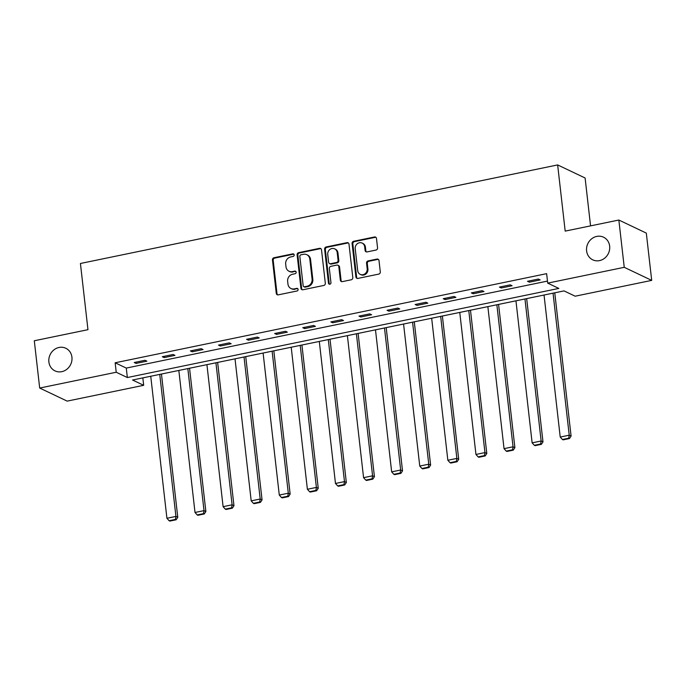 <?xml version="1.0" encoding="UTF-8"?>
<svg xmlns="http://www.w3.org/2000/svg" width="686" height="686" viewBox="0 0 686 686"><rect width="100%" height="100%" fill="white"/><g stroke="black" fill="none" stroke-linecap="round" stroke-linejoin="round"><path stroke-width="1.03" d="M294.183 254.9A1.346 1.226 -64.5 0 0 292.793 253.854L274.014 257.73A1.921 1.749 -64.5 0 0 272.462 259.951L276.269 293.368A1.921 1.749 -64.5 0 0 278.242 294.86L297.029 290.984A1.346 1.226 -64.5 0 0 297.458 288.472A1.346 1.226 -64.5 0 0 296.729 288.386L294.303 288.883A6.157 5.591 -64.5 0 1 290.975 288.506A6.157 5.591 -64.5 0 1 287.966 284.115L287.648 281.329A6.157 5.591 -64.5 0 1 292.63 274.22L295.057 273.723A1.346 1.226 -64.5 0 0 295.486 271.202A1.346 1.226 -64.5 0 0 294.766 271.116L292.33 271.622A6.157 5.591 -64.5 0 1 289.012 271.236A6.157 5.591 -64.5 0 1 286.002 266.845L285.685 264.067A6.157 5.591 -64.5 0 1 290.658 256.958L293.094 256.453A1.346 1.226 -64.5 0 0 294.183 254.9M293.857 254.189A1.346 1.226 -64.5 0 0 293.539 254.206L274.76 258.09A1.921 1.749 -64.5 0 0 273.2 260.311L277.007 293.728A1.921 1.749 -64.5 0 0 277.598 294.869M297.793 288.712A1.346 1.226 -64.5 0 0 297.475 288.737L294.303 288.883M295.829 271.45A1.346 1.226 -64.5 0 0 295.503 271.476L292.33 271.622M586.607 250.887A12.545 11.388 -64.5 0 0 592.747 259.831A12.545 11.388 -64.5 0 0 604.726 258.116A12.545 11.388 -64.5 0 0 609.657 246.128A12.545 11.388 -64.5 0 0 603.526 237.185A12.545 11.388 -64.5 0 0 591.546 238.908A12.545 11.388 -64.5 0 0 586.607 250.887M48.878 361.951A12.545 11.388 -64.5 0 0 55.017 370.894A12.545 11.388 -64.5 0 0 66.988 369.171A12.545 11.388 -64.5 0 0 71.927 357.192A12.545 11.388 -64.5 0 0 65.796 348.248A12.545 11.388 -64.5 0 0 53.817 349.963A12.545 11.388 -64.5 0 0 48.878 361.951M375.997 250.064A1.921 1.749 -64.5 0 0 377.549 247.843L376.485 238.471A1.921 1.749 -64.5 0 0 374.505 236.979L353.65 241.283A1.921 1.749 -64.5 0 0 352.09 243.504L355.897 276.921A1.921 1.749 -64.5 0 0 357.878 278.413L378.732 274.108A1.921 1.749 -64.5 0 0 380.293 271.888L378.998 260.56A1.921 1.749 -64.5 0 0 377.026 259.068L368.099 260.912A1.921 1.749 -64.5 0 0 366.538 263.132L367.182 268.749A5.145 4.673 -64.5 0 1 365.149 273.671A5.145 4.673 -64.5 0 1 360.236 274.374A5.145 4.673 -64.5 0 1 357.723 270.704L355.219 248.709A5.145 4.673 -64.5 0 1 357.243 243.787A5.145 4.673 -64.5 0 1 362.157 243.084A5.145 4.673 -64.5 0 1 364.669 246.754L365.089 250.416A1.921 1.749 -64.5 0 0 367.07 251.908L375.997 250.064M39.685 388.044L34.3 340.762L87.962 329.683L80.425 263.484L557.649 164.923L565.187 231.113L618.849 220.035L624.243 267.317L651.7 280.385L575.168 296.198L564.029 290.898L132.552 380.01L143.683 385.309L67.151 401.121L39.685 388.044L116.226 372.241L127.356 377.54L558.833 288.42L547.702 283.121L624.243 267.317M547.702 283.121L546.631 273.663L115.145 362.783L116.226 372.241M321.511 249.824A1.921 1.749 -64.5 0 0 319.53 248.332L298.676 252.637A1.921 1.749 -64.5 0 0 297.115 254.866L300.922 288.274A1.921 1.749 -64.5 0 0 302.903 289.766L323.758 285.462A1.921 1.749 -64.5 0 0 325.318 283.241L321.511 249.824M326.159 246.96L347.022 242.655A1.921 1.749 -64.5 0 1 348.994 244.147L352.801 277.564A1.921 1.749 -64.5 0 1 351.249 279.785L342.323 281.629A1.921 1.749 -64.5 0 1 340.342 280.137L338.798 266.588A1.921 1.749 -64.5 0 0 336.817 265.096L330.901 266.314A1.921 1.749 -64.5 0 0 329.34 268.535L330.952 282.649A1.346 1.226 -64.5 0 1 329.134 284.115A1.346 1.226 -64.5 0 1 328.474 283.155L324.607 249.181A1.921 1.749 -64.5 0 1 326.159 246.96L326.905 247.32L347.759 243.007L347.022 242.655M590.56 225.874L585.107 177.991L557.649 164.923M115.145 362.783L126.275 368.082L547.471 281.089M136.068 363.4L146.873 361.17L145.02 360.287L134.216 362.517L136.068 363.4L135.931 362.165M164.16 357.595L174.964 355.365L173.112 354.482L162.308 356.711L164.16 357.595L164.023 356.36M192.251 351.798L203.056 349.56L201.204 348.677L190.399 350.915L192.251 351.798L192.114 350.555M220.343 345.993L231.156 343.763L229.296 342.88L218.491 345.109L220.343 345.993L220.206 344.758M248.443 340.187L259.248 337.958L257.387 337.075L246.583 339.304L248.443 340.187L248.298 338.953M276.535 334.391L287.34 332.161L285.479 331.278L274.674 333.507L276.535 334.391L276.389 333.156M304.627 328.585L315.431 326.356L313.579 325.473L302.775 327.702L304.627 328.585L304.49 327.351M332.719 322.789L343.523 320.551L341.671 319.667L330.866 321.906L332.719 322.789L332.581 321.545M360.81 316.983L371.615 314.754L369.763 313.871L358.958 316.1L360.81 316.983L360.673 315.749M388.902 311.178L399.715 308.949L397.854 308.065L387.05 310.295L388.902 311.178L388.765 309.943M417.002 305.381L427.807 303.143L425.946 302.26L415.141 304.498L417.002 305.381L416.856 304.138M445.094 299.576L455.898 297.347L454.038 296.463L443.233 298.693L445.094 299.576L444.948 298.341M473.186 293.771L483.99 291.541L482.138 290.658L471.333 292.888L473.186 293.771L473.048 292.536M501.277 287.974L512.082 285.736L510.23 284.853L499.425 287.091L501.277 287.974L501.14 286.731M529.369 282.169L540.174 279.939L538.321 279.056L527.517 281.286L529.369 282.169L529.232 280.934M618.849 220.035L646.315 233.103L651.7 280.385M142.834 377.892L143.683 385.309M126.275 368.082L127.356 377.54M289.012 271.236L289.749 271.587A6.157 5.591 -64.5 0 0 293.076 271.973M290.975 288.506L291.721 288.857A6.157 5.591 -64.5 0 0 295.04 289.243M320.919 248.675A1.921 1.749 -64.5 0 0 320.276 248.684L299.413 252.997A1.921 1.749 -64.5 0 0 297.861 255.218L301.669 288.635A1.921 1.749 -64.5 0 0 302.26 289.775M300.914 254.84A1.346 1.226 -64.5 0 0 299.825 256.392L303.169 285.728A1.346 1.226 -64.5 0 0 304.55 286.765L307.114 286.242A6.157 5.591 -64.5 0 0 312.096 279.133L309.806 259.085A6.157 5.591 -64.5 0 0 306.796 254.695A6.157 5.591 -64.5 0 0 303.478 254.309L300.914 254.84M303.821 286.688L304.567 287.04A1.346 1.226 -64.5 0 0 305.296 287.125L304.55 286.765M306.796 254.695L307.542 255.046A6.157 5.591 -64.5 0 1 310.552 259.437L312.833 279.485A6.157 5.591 -64.5 0 1 307.86 286.594L305.296 287.125M348.402 242.998A1.921 1.749 -64.5 0 0 347.759 243.007M337.855 265.216L338.601 265.568A1.921 1.749 -64.5 0 1 339.544 266.94L341.088 280.488A1.921 1.749 -64.5 0 0 341.679 281.637M326.905 247.32A1.921 1.749 -64.5 0 0 325.344 249.541L329.22 283.515A1.346 1.226 -64.5 0 0 329.537 284.227M337.195 252.525A5.145 4.673 -64.5 0 0 334.682 248.855A5.145 4.673 -64.5 0 0 329.769 249.558A5.145 4.673 -64.5 0 0 327.736 254.472L328.62 262.224A1.921 1.749 -64.5 0 0 330.601 263.716L336.526 262.498A1.921 1.749 -64.5 0 0 338.078 260.277L337.195 252.525L337.941 252.877A5.145 4.673 -64.5 0 0 335.42 249.207L334.682 248.855M329.563 263.596L330.309 263.947A1.921 1.749 -64.5 0 0 331.347 264.067L330.601 263.716M337.941 252.877L338.824 260.629A1.921 1.749 -64.5 0 1 337.263 262.849L331.347 264.067M362.157 243.084L362.894 243.436A5.145 4.673 -64.5 0 1 365.415 247.106L365.835 250.776A1.921 1.749 -64.5 0 0 366.427 251.916M360.236 274.374L360.982 274.726A5.145 4.673 -64.5 0 0 365.895 274.023A5.145 4.673 -64.5 0 0 367.919 269.101L367.182 268.749M378.406 259.419A1.921 1.749 -64.5 0 0 377.763 259.419L368.836 261.263A1.921 1.749 -64.5 0 0 367.284 263.493L367.919 269.101M375.894 237.322A1.921 1.749 -64.5 0 0 375.251 237.33L354.388 241.644A1.921 1.749 -64.5 0 0 352.836 243.864L356.643 277.281A1.921 1.749 -64.5 0 0 357.235 278.422M159.744 374.393L175.925 516.421L166.921 518.282L150.74 376.254M175.41 519.422L169.108 520.725L169.845 521.077L176.148 519.782L175.41 519.422L175.925 516.421L177.777 517.304L161.459 374.041M166.921 518.282L169.108 520.725M176.148 519.782L177.777 517.304M187.835 368.596L204.016 510.624L195.013 512.476L178.832 370.457M203.502 513.625L197.199 514.929L197.945 515.28L204.248 513.977L203.502 513.625L204.016 510.624L205.869 511.507L189.55 368.236M195.013 512.476L197.199 514.929M204.248 513.977L205.869 511.507M215.927 362.791L232.108 504.819L223.104 506.68L206.923 364.652M231.594 507.82L225.291 509.123L226.037 509.475L232.34 508.172L231.594 507.82L232.108 504.819L233.969 505.702L217.642 362.44M223.104 506.68L225.291 509.123M232.34 508.172L233.969 505.702M244.019 356.986L260.2 499.014L251.196 500.874L235.015 358.847M259.685 502.015L253.383 503.318L254.129 503.67L260.431 502.375L259.685 502.015L260.2 499.014L262.061 499.897L245.734 356.634M251.196 500.874L253.383 503.318M260.431 502.375L262.061 499.897M272.11 351.189L288.3 493.217L279.288 495.069L263.107 353.05M287.786 496.218L281.483 497.522L282.22 497.873L288.523 496.57L287.786 496.218L288.3 493.217L290.152 494.1L273.825 350.829M279.288 495.069L281.483 497.522M288.523 496.57L290.152 494.1M300.211 345.384L316.392 487.412L307.388 489.272L291.207 347.245M315.877 490.413L309.575 491.716L310.312 492.068L316.615 490.764L315.877 490.413L316.392 487.412L318.244 488.295L301.926 345.032M307.388 489.272L309.575 491.716M316.615 490.764L318.244 488.295M328.302 339.579L344.483 481.606L335.48 483.467L319.299 341.439M343.969 484.608L337.666 485.911L338.404 486.271L344.706 484.968L343.969 484.608L344.483 481.606L346.336 482.49L330.017 339.227M335.48 483.467L337.666 485.911M344.706 484.968L346.336 482.49M356.394 333.782L372.575 475.81L363.571 477.67L347.39 335.643M372.061 478.811L365.758 480.114L366.504 480.466L372.807 479.162L372.061 478.811L372.575 475.81L374.427 476.693L358.109 333.43M363.571 477.67L365.758 480.114M372.807 479.162L374.427 476.693M384.486 327.977L400.667 470.004L391.663 471.865L375.482 329.837M400.152 473.006L393.85 474.309L394.596 474.661L400.898 473.357L400.152 473.006L400.667 470.004L402.528 470.888L386.201 327.625M391.663 471.865L393.85 474.309M400.898 473.357L402.528 470.888M412.578 322.18L428.759 464.199L419.755 466.06L403.574 324.032M428.244 467.209L421.941 468.504L422.687 468.864L428.99 467.56L428.244 467.209L428.759 464.199L430.619 465.082L414.293 321.82M419.755 466.06L421.941 468.504M428.99 467.56L430.619 465.082M440.669 316.375L456.859 458.402L447.847 460.263L431.666 318.235M456.344 461.404L450.042 462.707L450.779 463.059L457.082 461.755L456.344 461.404L456.859 458.402L458.711 459.286L442.384 316.023M447.847 460.263L450.042 462.707M457.082 461.755L458.711 459.286M468.77 310.569L484.951 452.597L475.947 454.458L459.766 312.43M484.436 455.598L478.133 456.902L478.871 457.253L485.173 455.95L484.436 455.598L484.951 452.597L486.803 453.48L470.485 310.218M475.947 454.458L478.133 456.902M485.173 455.95L486.803 453.48M496.861 304.773L513.042 446.792L504.038 448.653L487.857 306.633M512.528 449.802L506.225 451.096L506.963 451.457L513.265 450.153L512.528 449.802L513.042 446.792L514.894 447.675L498.576 304.413M504.038 448.653L506.225 451.096M513.265 450.153L514.894 447.675M524.953 298.967L541.134 440.995L532.13 442.856L515.949 300.828M540.619 443.996L534.317 445.3L535.063 445.651L541.365 444.348L540.619 443.996L541.134 440.995L542.986 441.878L526.668 298.616M532.13 442.856L534.317 445.3M541.365 444.348L542.986 441.878M553.045 293.162L569.226 435.19L560.222 437.051L544.041 295.023M568.711 438.191L562.409 439.494L563.155 439.846L569.457 438.551L568.711 438.191L569.226 435.19L571.086 436.073L554.76 292.811M560.222 437.051L562.409 439.494M569.457 438.551L571.086 436.073M293.539 254.206L292.793 253.854M297.475 288.737L296.729 288.386M295.503 271.476L294.766 271.116M277.007 293.728L276.269 293.368M273.2 260.311L272.462 259.951M274.76 258.09L274.014 257.73M301.669 288.635L300.922 288.274M297.861 255.218L297.115 254.866M299.413 252.997L298.676 252.637M320.276 248.684L319.53 248.332M307.86 286.594L307.114 286.242M312.833 279.485L312.096 279.133M310.552 259.437L309.806 259.085M341.088 280.488L340.342 280.137M339.544 266.94L338.798 266.588M329.22 283.515L328.474 283.155M325.344 249.541L324.607 249.181M337.263 262.849L336.526 262.498M338.824 260.629L338.078 260.277M365.835 250.776L365.089 250.416M365.415 247.106L364.669 246.754M367.284 263.493L366.538 263.132M368.836 261.263L368.099 260.912M377.763 259.419L377.026 259.068M356.643 277.281L355.897 276.921M352.836 243.864L352.09 243.504M354.388 241.644L353.65 241.283M375.251 237.33L374.505 236.979"/></g></svg>
